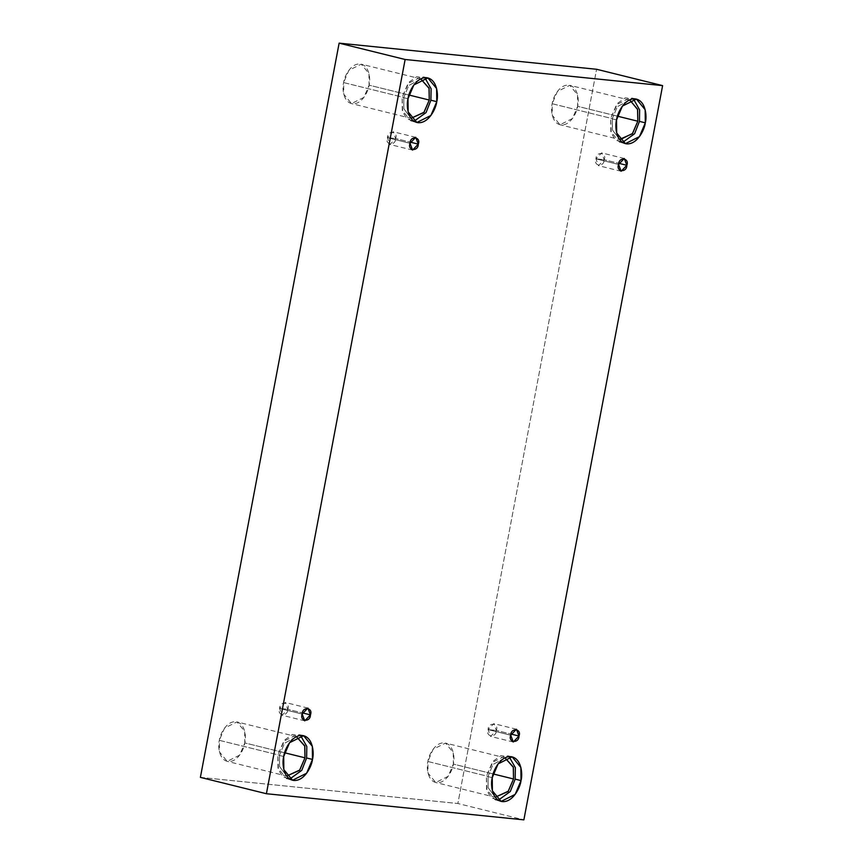 <?xml version="1.0" encoding="UTF-8"?>
<svg xmlns="http://www.w3.org/2000/svg" width="863" height="863" viewBox="0 0 863 863"><rect width="100%" height="100%" fill="white"/><g stroke="black" fill="none" stroke-linecap="round" stroke-linejoin="round"><path stroke-width="0.65" stroke-dasharray="4.32 3.24" d="M488.113 729.613L496.365 730.443C499.278 722.935 488.091 721.802 488.113 729.613L493.819 723.636L496.365 730.443L511.015 734.068L496.365 730.443L490.659 736.419L488.113 729.613L510.723 735.211L488.113 729.613C485.2 737.121 496.387 738.253 496.365 730.443L488.113 729.613M595.955 158.857L604.208 159.698C607.131 152.19 595.934 151.047 595.955 158.857L601.662 152.891L604.208 159.698L618.857 163.323L604.208 159.698L598.501 165.664L595.955 158.857L618.577 164.455L595.955 158.857C593.043 166.376 604.229 167.508 604.208 159.698L595.955 158.857M387.411 137.692L395.664 138.533C398.587 131.025 387.39 129.882 387.411 137.692L393.118 131.726L395.664 138.533L410.313 142.158L395.664 138.533L389.957 144.499L387.411 137.692L410.033 143.29L387.411 137.692C384.499 145.211 395.686 146.343 395.664 138.533L387.411 137.692M279.569 708.447L287.821 709.289C290.745 701.77 279.547 700.637 279.569 708.447L285.275 702.471L287.821 709.289L302.471 712.903L287.821 709.289L282.115 715.254L279.569 708.447L302.19 714.046L279.569 708.447C276.656 715.956 287.843 717.099 287.821 709.289L279.569 708.447M629.267 100.065L617.282 106.721L612.32 118.63L552.169 103.733L557.358 91.51L569.785 85.318L577.509 94.714L577.649 106.322L617.444 116.171L577.649 106.322C579.256 100.55 578.048 86.354 568.674 85.124C559.192 84.434 552.752 97.864 552.169 103.733C550.551 109.515 551.77 123.711 561.144 124.941C570.626 125.62 577.056 112.201 577.649 106.322L572.449 118.544L560.022 124.747L552.298 115.351L552.169 103.733L612.32 118.63L617.282 106.721L629.267 100.065M616.527 119.903L610.67 118.458L616.538 104.65L630.573 97.648L633.377 98.867L625.297 97.853L617.66 103.236L610.67 118.458L611.274 133.161L615.513 140.043L622.601 142.417L619.548 142.19L610.821 131.575L610.67 118.458L616.527 119.903M504.984 757.833L492.989 764.489L488.037 776.387L427.886 761.5L433.075 749.278L445.502 743.075L453.226 752.482L453.355 764.089L493.161 773.938L453.355 764.089C454.974 758.318 453.765 744.111 444.38 742.881C434.898 742.202 428.469 755.621 427.886 761.5C426.268 767.272 427.476 781.479 436.861 782.709C446.344 783.388 452.773 769.969 453.355 764.089L448.167 776.312L435.739 782.514L428.016 773.108L427.886 761.5L488.037 776.387L492.989 764.489L504.984 757.833M492.244 777.671L486.387 776.225L492.255 762.417L506.29 755.405L509.094 756.635L501.015 755.621L493.377 761.004L486.387 776.225L486.991 790.929L491.23 797.8L498.318 800.184L495.265 799.958L486.538 789.332L486.387 776.225L492.244 777.671M296.441 736.668L284.445 743.323L279.493 755.222L219.342 740.335L224.531 728.113L236.958 721.91L244.682 731.317L244.812 742.924L284.617 752.773L244.812 742.924C246.43 737.153 245.221 722.946 235.836 721.727C226.365 721.037 219.925 734.467 219.342 740.335C217.724 746.107 218.943 760.314 228.317 761.544C237.8 762.223 244.229 748.804 244.812 742.924L239.623 755.147L227.196 761.349L219.472 751.943L219.342 740.335L279.493 755.222L284.445 743.323L296.441 736.668M283.7 756.506L277.843 755.06L283.711 741.252L297.746 734.251L300.551 735.47L292.471 734.456L284.833 739.839L277.843 755.06L278.447 769.764L282.686 776.646L289.774 779.019L286.721 778.793L277.994 768.167L277.843 755.06L283.7 756.506M420.723 78.9L408.738 85.556L403.776 97.465L343.625 82.578L348.814 70.356L361.241 64.153L368.965 73.549L369.105 85.157L408.9 95.006L369.105 85.157C370.712 79.385 369.504 65.189 360.13 63.959C350.648 63.269 344.218 76.699 343.625 82.578C342.007 88.35 343.226 102.546 352.6 103.776C362.082 104.466 368.512 91.036 369.105 85.157L363.906 97.379L351.489 103.582L343.754 94.186L343.625 82.578L403.776 97.465L408.738 85.556L420.723 78.9M407.983 98.749L402.126 97.292L407.994 83.484L422.029 76.483L424.833 77.702L416.753 76.699L409.127 82.071L402.126 97.292L402.73 112.007L406.969 118.878L414.057 121.252L411.004 121.025L402.277 110.41L402.126 97.292L407.983 98.749M200.389 777.38L457.865 803.507L523.873 819.85L457.865 803.507L596.592 69.277L457.865 803.507L200.389 777.38M410.982 118.274L403.83 108.706L403.776 97.465L403.83 108.706L410.982 118.274M286.699 776.042L279.536 766.473L279.493 755.222L279.536 766.473L286.699 776.042M495.243 797.207L488.08 787.639L488.037 776.387L488.08 787.639L495.243 797.207M619.526 139.439L612.374 129.871L612.32 118.63L612.46 130.237L620.184 139.633L560.022 124.747M516.441 729.235L493.819 723.636M624.283 158.49L601.662 152.891M415.739 137.325L393.118 131.726M307.897 708.07L285.275 702.471M629.936 100.205L569.785 85.318M636.43 99.094L630.573 97.648M505.653 757.962L445.502 743.075M512.147 756.862L506.29 755.405M297.109 736.808L236.958 721.91M303.603 735.697L297.746 734.251M421.392 79.04L361.241 64.153M427.886 77.929L422.029 76.483M416.861 122.481L411.004 121.025M411.64 118.468L351.489 103.582M292.579 780.238L286.721 778.793M287.347 776.236L227.196 761.349M501.123 801.403L495.265 799.958M495.891 797.401L435.739 782.514M625.405 143.636L619.548 142.19M304.736 720.853L282.115 715.254M412.579 150.097L389.957 144.499M621.123 171.262L598.501 165.664M513.28 742.018L490.659 736.419"/><path stroke-width="1.29" d="M518.987 736.042L516.441 729.235L510.723 735.211C510.713 727.401 521.899 728.534 518.987 736.042C519.008 743.852 507.811 742.719 510.723 735.211L513.28 742.018L518.987 736.042L511.015 734.068L518.987 736.042M626.829 165.297L624.283 158.49L618.577 164.455C618.555 156.645 629.742 157.778 626.829 165.297C626.851 173.107 615.653 171.964 618.577 164.455L621.123 171.262L626.829 165.297L618.857 163.323L626.829 165.297M418.285 144.132L415.739 137.325L410.033 143.29C410.011 135.48 421.198 136.624 418.285 144.132C418.307 151.942 407.109 150.809 410.033 143.29L412.579 150.097L418.285 144.132L410.313 142.158L418.285 144.132M310.443 714.877L307.897 708.07L302.19 714.046C302.169 706.236 313.355 707.369 310.443 714.877C310.464 722.687 299.267 721.554 302.19 714.046L304.736 720.853L310.443 714.877L302.471 712.903L310.443 714.877M620.184 139.633L632.611 133.431L637.8 121.208L617.444 116.171L637.8 121.208L637.66 109.601L629.936 100.205L637.574 109.245L637.8 121.208L632.363 133.754L619.526 139.439M645.308 122.826L645.157 109.72L636.43 99.094L622.396 106.095L616.527 119.903C617.196 113.269 624.467 98.102 635.168 98.878C645.761 100.27 647.131 116.311 645.308 122.826C644.65 129.472 637.379 144.639 626.667 143.862C616.074 142.471 614.715 126.43 616.527 119.903L616.689 133.021L625.405 143.636L639.451 136.634L645.308 122.826L639.451 121.381L645.308 122.826M633.377 98.867L639.634 109.892L639.451 121.381L639.634 109.892L633.377 98.867M513.517 778.976L513.377 767.369L504.984 757.833L513.291 767.002L513.517 778.976L508.08 791.522L495.243 797.207L508.318 791.198L513.517 778.976L493.161 773.938L513.517 778.976M521.025 780.594L520.874 767.477L512.147 756.862L498.113 763.863L492.244 777.671C492.913 771.037 500.173 755.869 510.885 756.646C521.479 758.027 522.849 774.079 521.025 780.594C520.357 787.229 513.097 802.396 502.385 801.619C491.791 800.238 490.421 784.197 492.244 777.671L492.395 790.788L501.123 801.403L515.157 794.402L521.025 780.594L515.168 779.138L521.025 780.594M509.094 756.635L515.351 767.649L515.168 779.138L515.351 767.649L509.094 756.635M304.973 757.811L304.833 746.204L296.441 736.668L304.747 745.848L304.973 757.811L299.537 770.357L286.699 776.042L299.774 770.033L304.973 757.811L284.617 752.773L304.973 757.811M312.482 759.429L312.33 746.322L303.603 735.697L289.569 742.698L283.7 756.506C284.369 749.871 291.629 734.704 302.341 735.481C312.935 736.862 314.305 752.914 312.482 759.429C311.823 766.064 304.553 781.231 293.841 780.465C283.247 779.073 281.877 763.032 283.7 756.506L283.851 769.623L292.579 780.238L306.613 773.237L312.482 759.429L306.624 757.984L312.482 759.429M300.551 735.47L306.807 746.484L306.624 757.984L306.807 746.484L300.551 735.47M429.256 100.043L429.116 88.436L420.723 78.9L429.03 88.08L429.256 100.043L423.819 112.589L410.982 118.274L424.067 112.266L429.256 100.043L408.9 95.006L429.256 100.043M436.764 101.661L436.613 88.555L427.886 77.929L413.852 84.941L407.983 98.749C408.652 92.104 415.923 76.936 426.624 77.713C437.217 79.105 438.587 95.146 436.764 101.661C436.106 108.307 428.835 123.474 418.134 122.697C407.541 121.305 406.171 105.264 407.983 98.749L408.145 111.856L416.861 122.481L430.907 115.469L436.764 101.661L430.907 100.216L436.764 101.661M424.833 77.702L431.101 88.727L430.907 100.216L431.101 88.727L424.833 77.702M339.127 43.15L200.389 777.38L266.408 793.723L405.135 59.493L339.127 43.15L405.135 59.493L662.611 85.62L523.873 819.85L266.408 793.723L200.389 777.38L339.127 43.15L596.592 69.277L662.611 85.62L596.592 69.277L339.127 43.15M405.135 59.493L266.408 793.723L523.873 819.85L662.611 85.62L405.135 59.493M414.057 121.252L426.052 112.568L430.907 100.216L426.052 112.568L414.057 121.252M289.774 779.019L301.77 770.335L306.624 757.984L301.77 770.335L289.774 779.019M498.318 800.184L510.313 791.5L515.168 779.138L510.313 791.5L498.318 800.184M622.601 142.417L634.596 133.733L639.451 121.381L634.596 133.733L622.601 142.417"/></g></svg>
